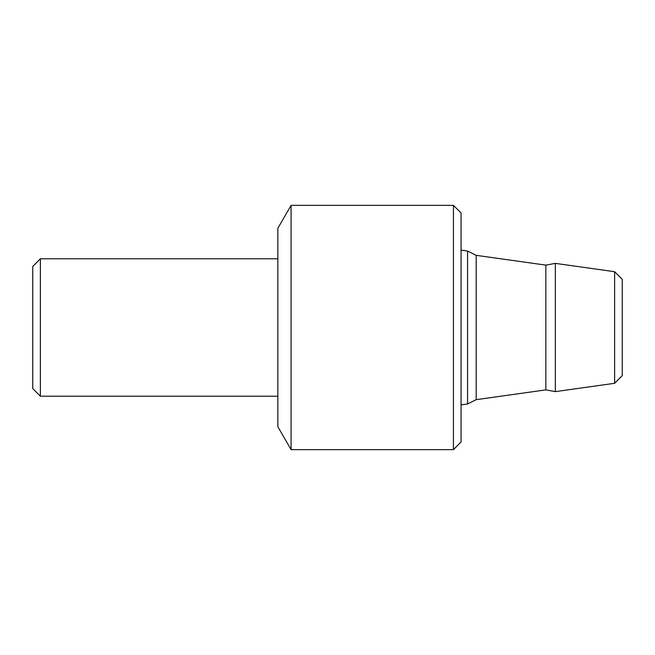<?xml version="1.0" encoding="UTF-8"?>
<svg xmlns="http://www.w3.org/2000/svg" width="655" height="655" viewBox="0 0 655 655"><rect width="100%" height="100%" fill="white"/><g stroke="black" fill="none" stroke-linecap="round" stroke-linejoin="round"><path stroke-width="0.98" d="M40.381 396.209L32.75 388.571L32.75 266.429L40.381 258.79L40.381 396.209L277.851 396.209M614.619 383.298L622.25 375.659L622.25 279.341L614.619 271.702L555.35 263.375L555.35 391.625L614.619 383.298L614.619 271.702M476.201 399.665L467.555 403.963L467.555 251.037L476.201 255.335L476.201 399.665L545.852 389.881L545.852 265.119L555.35 263.375M453.432 449.641L461.071 442.01L461.071 212.99L453.432 205.359L291.074 205.359L291.074 449.641L453.432 449.641L453.432 205.359M291.074 449.641L277.851 426.741L277.851 228.259L291.074 205.359M545.852 389.881L555.35 391.625M545.852 265.119L476.201 255.335M467.555 251.037L461.071 250.128M467.555 403.963L461.071 404.872M277.851 258.79L40.381 258.79"/></g></svg>
